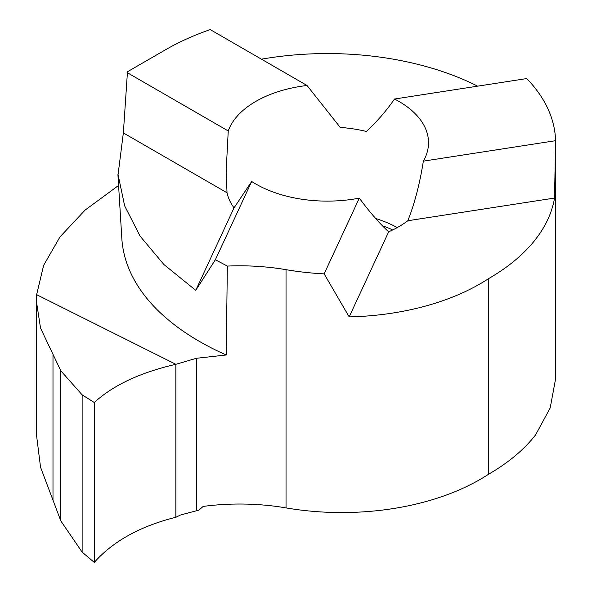 <?xml version="1.0" encoding="UTF-8"?>
<svg xmlns="http://www.w3.org/2000/svg" width="592" height="592" viewBox="0 0 592 592"><rect width="100%" height="100%" fill="white"/><g stroke="black" fill="none" stroke-linecap="round" stroke-linejoin="round"><path stroke-width="0.89" d="M36.401 301.076L36.401 434.143L40.53 467.162L60.806 520.893L60.806 370.777L40.53 328.109L36.393 301.195L36.637 294.661L175.846 364.302L36.637 294.661L36.637 307.87L36.637 294.661L43.638 265.342L59.977 236.918L85.137 210.056L118.592 185.444M117.919 174.64L121.819 238.236A326.392 173.071 -3.8 0 0 226.218 354.985L227.343 266.074L215.37 259.74L251.689 181.478A101.173 58.408 0 0 0 255.818 184.008A101.173 58.408 0 0 0 359.307 198.128C369.948 212.461 379.738 223.687 388.67 231.805A101.173 58.408 0 0 0 407.829 220.742C414.622 203.544 419.795 183.683 423.354 161.15A101.173 58.408 0 0 0 428.527 142.702A101.173 58.408 0 0 0 398.897 101.402A101.173 58.408 0 0 0 394.516 99.019C386.117 111.111 376.741 121.922 366.396 131.454A101.173 58.408 0 0 0 340.222 127.406L307.026 85.485A101.173 58.408 0 0 0 228.246 130.965L226.188 170.444L227.01 192.77A101.173 58.408 0 0 0 234.018 207.881L251.689 181.478M555.607 378.747L550.212 407.903L535.619 434.861A228.246 131.779 180 0 1 488.755 474.118A195.819 113.057 180 0 1 286.04 507.906A163.177 94.209 0 0 0 203.167 506.419L198.853 510.134L180.567 514.981L175.846 517.267L175.846 364.302L196.403 358.278L226.218 354.985M394.516 99.019L526.747 78.566A228.246 131.779 180 0 1 555.577 140.696L554.541 198.046L407.829 220.742M488.755 474.118L488.755 278.521A228.246 131.779 0 0 0 554.541 198.046M388.67 231.805L349.184 316.883L324.15 273.881A195.819 113.057 180 0 1 286.04 269.678A163.177 94.209 0 0 0 227.343 266.074M324.15 273.881L359.307 198.128M307.026 85.485L210.234 29.6A228.246 131.779 180 0 0 165.96 49.521L131.986 69.138A326.362 188.426 180 0 0 127.465 71.802L123.358 132.926L118.06 174.625L124.683 205.905L140.075 236.112L163.88 264.498L195.752 290.332L234.018 207.881M195.752 290.332L215.37 259.74M123.358 132.926L227.01 192.77M127.095 72.564L228.246 130.965M555.577 140.696L423.354 161.15M477.648 86.158A228.246 131.779 0 0 0 261.457 59.178M349.184 316.883A195.819 113.057 0 0 0 488.755 278.521M82.133 552.121L82.133 394.842L94.276 402.516C113.168 385.207 140.356 372.472 175.846 364.302L175.846 517.267C140.371 526.125 113.183 541.169 94.276 562.4L94.276 402.516L94.276 562.4L82.133 552.121L60.806 520.893M60.806 370.777L82.133 394.842M94.276 562.4C113.19 541.177 140.378 526.133 175.846 517.267L175.846 364.302C140.371 372.479 113.183 385.214 94.276 402.516M375.691 218.507A101.173 58.408 180 0 1 397.232 227.58M382.395 225.737A104.999 60.621 180 0 1 392.725 229.925M196.403 510.504L196.403 358.278M286.04 507.906L286.04 269.678M52.991 499.729L52.991 354.083M555.607 379.072L555.607 148.525M226.188 170.444L226.188 168.861"/></g></svg>
